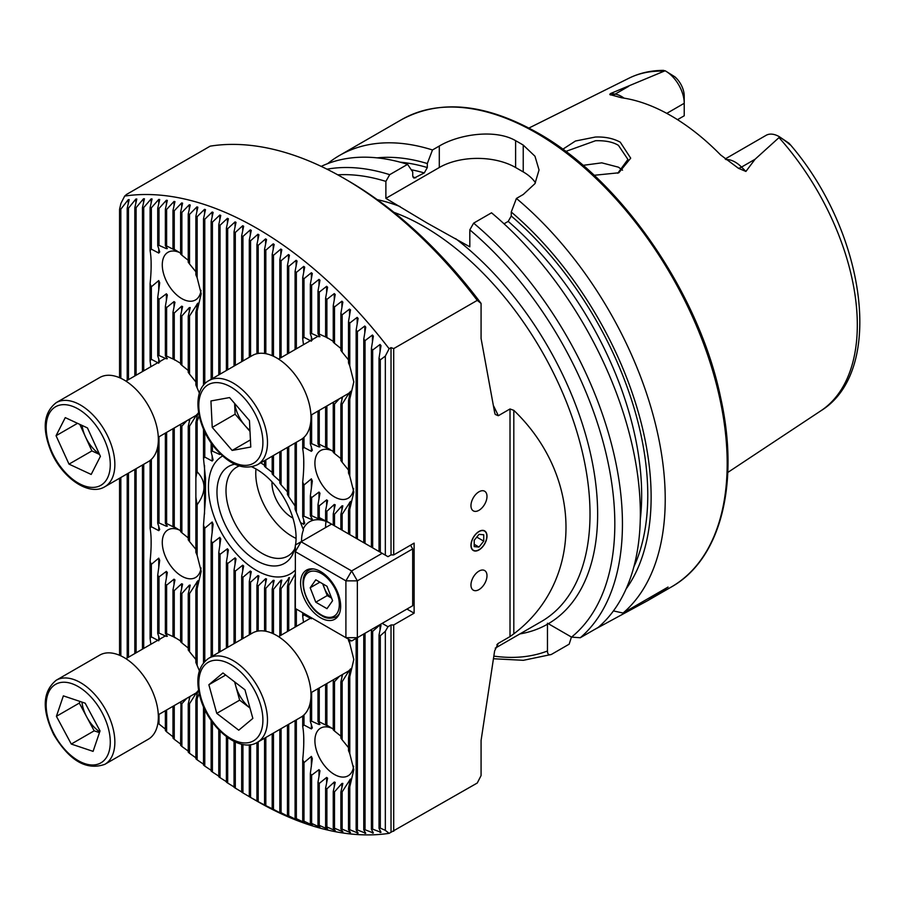 <?xml version="1.0" encoding="UTF-8"?>
<svg xmlns="http://www.w3.org/2000/svg" width="905" height="905" viewBox="0 0 905 905"><rect width="100%" height="100%" fill="white"/><g stroke="black" fill="none" stroke-linecap="round" stroke-linejoin="round"><path stroke-width="1.36" d="M562.774 149.257L575.444 141.022L595.366 137.04C604.992 136.655 613.285 138.375 620.276 142.198L630.695 158.171L618.828 172.787L594.121 175.287M617.764 173.228L627.923 159.427L618.443 145.366C613.002 141.995 605.355 140.456 595.513 140.728L565.749 151.452M333.244 729.068L326.886 725.188A38.994 22.512 -120 0 0 326.252 724.815L326.252 724.815A38.994 22.512 -120 0 0 325.608 724.452L326.637 725.505L319.25 721.817A38.994 22.512 -120 0 0 317.983 721.5L319.963 724.419L319.001 724.498L311.625 721.217A38.994 22.512 -120 0 0 310.347 721.455L312.327 727.801L311.377 728.91L303.99 725.007A38.994 22.512 -120 0 0 302.711 726.466C304.148 734.419 304.148 745.494 302.711 759.668A38.994 22.512 -120 0 0 303.99 762.61L311.377 756.41L312.327 758.628L310.347 773.492A38.994 22.512 -120 0 0 311.625 775.212L319.001 769.635L319.963 770.822L317.983 782.259A38.994 22.512 -120 0 0 319.25 783.413L326.637 777.44L327.587 778.176L325.608 788.119A38.994 22.512 -120 0 0 326.252 788.504A38.994 22.512 -120 0 0 326.886 788.855L334.273 782.033L335.223 782.395L333.244 791.49A38.994 22.512 -120 0 0 334.511 791.807L341.898 783.492L342.848 783.402L340.868 792.09A38.994 22.512 -120 0 0 342.147 791.852L350.484 778.99L348.504 788.3A38.994 22.512 -120 0 0 349.783 786.841L353.821 769.612L349.783 753.639L349.783 676.691L353.821 659.462L349.783 643.489A38.994 22.512 -120 0 0 348.504 640.559L348.504 639.19M326.637 783.017L326.637 777.44L327.587 778.176M319.963 724.419L319.001 724.498L319.001 722.869M327.587 725.867L326.637 725.131M332.09 728.344A27.523 15.894 -120 0 0 320.608 728.14A27.523 15.894 -120 0 0 316.388 750.188A27.523 15.894 -120 0 0 334.364 774.442A27.523 15.894 -120 0 0 348.12 775.8A27.523 15.894 -120 0 0 353.64 766.162M158.748 640.797L151.361 636.882A38.994 22.512 -120 0 0 150.083 638.353L150.852 644.303M166.373 634.744L166.373 636.385L158.997 633.093A38.994 22.512 -120 0 0 157.719 633.342L159.699 639.688M174.009 637.018L166.622 633.692A38.994 22.512 -120 0 0 165.355 633.387L167.334 636.294M180.615 640.944L174.258 637.075A38.994 22.512 -120 0 0 173.624 636.69L173.624 636.69A38.994 22.512 -120 0 0 172.979 636.339L174.959 637.754M180.615 530.794L174.258 526.925A38.994 22.512 -120 0 0 173.624 526.54L173.624 526.54A38.994 22.512 -120 0 0 172.979 526.19L174.009 527.242L166.622 523.543A38.994 22.512 -120 0 0 165.355 523.237L167.334 526.144L166.373 526.235L158.997 522.943A38.994 22.512 -120 0 0 157.719 523.192L159.699 529.538L158.748 530.647L151.361 526.733A38.994 22.512 -120 0 0 150.083 528.203C151.52 536.156 151.52 547.22 150.083 561.405A38.994 22.512 -120 0 0 151.361 564.335L158.748 558.147L159.699 560.353L157.719 575.218A38.994 22.512 -120 0 0 158.997 576.938L166.373 571.372L167.334 572.548L165.355 583.985A38.994 22.512 -120 0 0 166.622 585.15L174.009 579.177L174.959 579.913L172.979 589.856A38.994 22.512 -120 0 0 173.624 590.23A38.994 22.512 -120 0 0 174.258 590.592L181.645 583.77L182.595 584.132L180.615 593.228A38.994 22.512 -120 0 0 181.882 593.533L189.269 585.218L190.22 585.139L188.24 593.827A38.994 22.512 -120 0 0 189.518 593.578L197.856 580.727L195.876 590.037A38.994 22.512 -120 0 0 197.154 588.578L201.193 571.349L197.154 555.365A38.994 22.512 -120 0 0 195.876 552.435L195.876 496.935A77.31 44.639 -120 0 0 197.154 504.685C206.25 492.32 206.25 481.37 197.154 471.822L197.154 421.142L199.191 415.859M174.009 584.743L174.009 579.177L174.959 579.913M167.334 526.144L166.373 526.235L166.373 524.595M174.959 527.604L174.009 526.868M179.462 530.07A27.523 15.894 -120 0 0 167.979 529.866A27.523 15.894 -120 0 0 163.76 551.914A27.523 15.894 -120 0 0 181.735 576.168A27.523 15.894 -120 0 0 195.491 577.537A27.523 15.894 -120 0 0 201.012 567.899M311.377 618.76L303.99 614.857A38.994 22.512 -120 0 0 302.711 616.316L303.48 622.267M333.244 451.493L326.886 447.613A38.994 22.512 -120 0 0 326.252 447.24L326.252 447.24A38.994 22.512 -120 0 0 325.608 446.878L326.637 447.93L319.25 444.242A38.994 22.512 -120 0 0 317.983 443.925L319.963 446.832L319.001 446.923L311.625 443.642A38.994 22.512 -120 0 0 310.347 443.88L312.327 450.226L311.377 451.335L303.99 447.432A38.994 22.512 -120 0 0 302.711 448.891C304.148 456.844 304.148 467.908 302.711 482.094A38.994 22.512 -120 0 0 303.99 485.023L311.377 478.836L312.327 481.041L310.347 495.917A38.994 22.512 -120 0 0 311.625 497.626L319.001 492.06L319.963 493.248L317.983 504.685A38.994 22.512 -120 0 0 319.25 505.838L326.637 499.865L327.587 500.601L325.608 510.544A38.994 22.512 -120 0 0 326.252 510.918A38.994 22.512 -120 0 0 326.886 511.28L334.273 504.458L335.223 504.82L333.244 513.916A38.994 22.512 -120 0 0 334.511 514.232L341.898 505.906L342.848 505.827L340.868 514.515A38.994 22.512 -120 0 0 342.147 514.278L350.484 501.415L348.504 510.725A38.994 22.512 -120 0 0 349.783 509.266L353.821 492.037L349.783 476.064L349.783 399.116L353.821 381.887L349.783 365.914A38.994 22.512 -120 0 0 348.504 362.973L348.504 321.637L350.507 309.815M326.637 505.443L326.637 499.865L327.587 500.601M319.963 446.832L319.001 446.923L319.001 445.283M327.587 448.292L326.637 447.556M332.09 450.758A27.523 15.894 -120 0 0 320.608 450.554A27.523 15.894 -120 0 0 316.388 472.614A27.523 15.894 -120 0 0 334.364 496.856A27.523 15.894 -120 0 0 348.12 498.225A27.523 15.894 -120 0 0 353.64 488.587M158.748 363.222L151.361 359.308A38.994 22.512 -120 0 0 150.083 360.767L150.852 366.717M166.373 357.17L166.373 358.799L158.997 355.518A38.994 22.512 -120 0 0 157.719 355.767L159.699 362.102M174.009 359.432L166.622 356.118A38.994 22.512 -120 0 0 165.355 355.812L167.334 358.719M180.615 363.369L174.258 359.489A38.994 22.512 -120 0 0 173.624 359.115L173.624 359.115A38.994 22.512 -120 0 0 172.979 358.753L174.959 360.179M311.377 341.185L303.99 337.282A38.994 22.512 -120 0 0 302.711 338.742L303.48 344.692M319.001 335.133L319.001 336.773L311.625 333.493A38.994 22.512 -120 0 0 310.347 333.73L312.327 340.076M326.637 337.407L319.25 334.092A38.994 22.512 -120 0 0 317.983 333.775L319.963 336.683M333.244 341.343L326.886 337.463A38.994 22.512 -120 0 0 326.252 337.09L326.252 337.079A38.994 22.512 -120 0 0 325.608 336.728L327.587 338.142M180.615 253.219L174.258 249.339A38.994 22.512 -120 0 0 173.624 248.966L173.624 248.966A38.994 22.512 -120 0 0 172.979 248.603L174.009 249.656L166.622 245.968A38.994 22.512 -120 0 0 165.355 245.651L167.334 248.57L166.373 248.649L158.997 245.368A38.994 22.512 -120 0 0 157.719 245.606L159.699 251.952L158.748 253.061L151.361 249.158A38.994 22.512 -120 0 0 150.083 250.617C151.52 258.57 151.52 269.645 150.083 283.819A38.994 22.512 -120 0 0 151.361 286.761L158.748 280.561L159.699 282.779L157.719 297.643A38.994 22.512 -120 0 0 158.997 299.363L166.373 293.786L167.334 294.973L165.355 306.41A38.994 22.512 -120 0 0 166.622 307.564L174.009 301.591L174.959 302.327L172.979 312.27A38.994 22.512 -120 0 0 173.624 312.655A38.994 22.512 -120 0 0 174.258 313.006L181.645 306.184L182.595 306.546L180.615 315.641A38.994 22.512 -120 0 0 181.882 315.958L189.269 307.643L190.22 307.553L188.24 316.241A38.994 22.512 -120 0 0 189.518 316.003L197.856 303.141L195.876 312.451A38.994 22.512 -120 0 0 197.154 310.992L201.193 293.763L197.154 277.79A38.994 22.512 -120 0 0 195.876 274.86L195.876 216.272L197.856 207.188L196.905 206.894L189.518 214.395A340.891 196.815 -120 0 0 188.24 214.044L190.22 205.016L189.269 204.768L181.882 212.426A340.891 196.815 -120 0 0 180.615 212.132L182.595 203.161L181.645 202.946L174.258 210.775A340.891 196.815 -120 0 0 172.979 210.526L174.959 201.611L174.009 201.442L166.622 209.44A340.891 196.815 -120 0 0 165.355 209.259L167.334 200.39L166.373 200.265L158.997 208.455A340.891 196.815 -120 0 0 157.719 208.32L159.699 199.507L158.748 199.417L151.361 207.822A340.891 196.815 -120 0 0 150.083 207.743L152.063 198.964L151.112 198.919L143.725 207.55A340.891 196.815 -120 0 0 142.458 207.539L144.438 198.795L143.488 198.795L136.101 207.664A340.891 196.815 -120 0 0 134.822 207.72L136.802 198.998L135.852 199.055L128.465 208.184A340.891 196.815 -120 0 0 127.198 208.308L129.177 199.609L128.216 199.722L120.84 209.145A340.891 196.815 -120 0 0 119.562 209.349L120.908 203.421L124.686 196.068L126.598 194.405L210.164 146.157A350.755 202.505 -120 0 1 343.719 178.195A350.755 202.505 -120 0 1 477.263 300.37L481.075 303.413A345.359 199.394 -120 0 0 347.531 180.4L343.719 178.195M174.009 307.168L174.009 301.591L174.959 302.327M167.334 248.57L166.373 248.649L166.373 247.02M174.959 250.018L174.009 249.282M179.462 252.495A27.523 15.894 -120 0 0 167.979 252.291A27.523 15.894 -120 0 0 163.76 274.339A27.523 15.894 -120 0 0 181.735 298.593A27.523 15.894 -120 0 0 195.491 299.951A27.523 15.894 -120 0 0 201.012 290.313M478.983 549.957A11.335 6.539 120 0 0 486.381 539.968A11.335 6.539 120 0 0 484.65 530.884A11.335 6.539 120 0 0 478.983 531.45A11.335 6.539 120 0 0 471.573 541.439A11.335 6.539 120 0 0 473.315 550.512A11.335 6.539 120 0 0 478.983 549.957M478.983 589.608A11.335 6.539 120 0 0 486.381 579.619A11.335 6.539 120 0 0 484.65 570.546A11.335 6.539 120 0 0 478.983 571.1A11.335 6.539 120 0 0 471.573 581.089A11.335 6.539 120 0 0 473.315 590.173A11.335 6.539 120 0 0 478.983 589.608M478.983 510.296A11.335 6.539 120 0 0 486.381 500.318A11.335 6.539 120 0 0 484.65 491.234A11.335 6.539 120 0 0 478.983 491.8A11.335 6.539 120 0 0 471.573 501.777A11.335 6.539 120 0 0 473.315 510.861A11.335 6.539 120 0 0 478.983 510.296M239.305 465.973A51.268 29.594 -120 0 0 236.612 467.229A51.268 29.594 -120 0 0 228.761 508.305A51.268 29.594 -120 0 0 262.246 553.475A51.268 29.594 -120 0 0 287.88 556.021A51.268 29.594 -120 0 0 294.657 549.086M255.991 468.948A51.268 29.594 -120 0 0 292.01 536.292A51.268 29.594 -120 0 0 296.071 538.385M295.539 544.946A55.94 32.297 -120 0 0 256.522 469.254A55.94 32.297 -120 0 0 251.816 466.867M234.814 464.208A55.94 32.297 -120 0 0 218.625 506.121A55.94 32.297 -120 0 0 256.522 560.602A55.94 32.297 -120 0 0 293.469 552.559A55.94 32.297 -120 0 0 295.347 546.066M219.802 453.326L219.802 454.514L212.415 451.165A77.31 44.639 -120 0 0 211.137 451.855L213.116 459.887L212.166 461.041L204.779 457.07A77.31 44.639 -120 0 0 203.512 458.597L205.514 478.236L205.492 498.304L203.512 525.262A77.31 44.639 -120 0 0 204.779 528.249L212.166 522.004L213.116 524.244L211.137 540.805A77.31 44.639 -120 0 0 212.415 542.977L219.802 537.344L220.752 538.928L218.772 552.604A77.31 44.639 -120 0 0 220.039 554.335L227.427 548.769L228.377 550.014L226.397 562.129A77.31 44.639 -120 0 0 227.675 563.532L235.062 557.853L236.013 558.86L234.033 569.946A77.31 44.639 -120 0 0 235.311 571.112L242.687 565.195L243.649 566.01L241.669 576.361A77.31 44.639 -120 0 0 242.936 577.3L250.323 571.055L251.273 571.689L249.294 581.485A77.31 44.639 -120 0 0 249.938 581.858A77.31 44.639 -120 0 0 250.572 582.22L257.959 575.546L258.909 576.01L256.93 585.377A77.31 44.639 -120 0 0 258.197 585.908L265.584 578.68L266.534 578.962L264.554 588.001A77.31 44.639 -120 0 0 265.832 588.307L273.22 580.343L274.17 580.433L272.19 589.234A77.31 44.639 -120 0 0 273.468 589.291L280.844 580.309L281.806 580.162L279.826 588.838A77.31 44.639 -120 0 0 281.093 588.589L289.43 577.548L287.451 586.304A77.31 44.639 -120 0 0 288.729 585.603L295.347 573.736M250.323 576.428L250.323 571.055L251.273 571.689M242.687 571.021L242.687 565.195L243.649 566.01M222.619 455.996A67.988 39.254 -120 0 0 212.075 510.443A67.988 39.254 -120 0 0 256.522 570.444A67.988 39.254 -120 0 0 295.347 570.082M295.347 579.155L295.087 580.388A77.31 44.639 -120 0 0 295.347 580.094M288.48 581.757L288.48 578.035L289.43 577.548M280.844 584.336L280.844 580.309L281.806 580.162M273.22 584.675L273.22 580.343L274.17 580.433M265.584 583.318L265.584 578.68L266.534 578.962M257.959 580.535L257.959 575.546L258.909 576.01M725.154 158.975L766.071 135.343A26.336 15.204 60 0 1 779.239 136.655L779.239 136.655A26.336 15.204 60 0 1 779.725 136.949L755.064 159.257L745.912 171.441L738.412 168.285L720.55 154.891A195.684 112.978 60 0 0 671.103 115.795A195.684 112.978 60 0 0 621.644 97.797L611.452 94.991A10.249 7.591 98.9 0 0 615.162 94.109L610.784 93.419C609.337 94.392 609.551 94.912 611.452 94.991M622.527 170.163A143.001 82.559 60 0 0 622.527 170.185L618.443 167.187L601.78 162.843L583.024 165.344M271.998 481.833A28.327 16.358 -120 0 0 292.01 517.57A28.327 16.358 -120 0 0 292.926 518.079M504.028 223.807L508.203 221.397L511.257 216.012L511.257 212.008L516.416 198.444L523.237 194.496L534.957 183.636L539.041 169.959L534.968 156.226L523.237 145.083A269.814 155.773 -120 0 0 519.425 142.843A269.814 155.773 -120 0 0 515.612 140.682C495.612 128.951 459.401 134.031 439.298 146.033L432.477 149.97L427.318 163.545L427.318 167.549L424.264 172.934L413.981 178.161L412.737 175.955L412.737 171.961L407.578 164.348L389.693 174.676L385.881 181.396L385.881 198.353L427.081 223.026L469.819 246.827L469.819 229.859L473.632 223.139L491.528 212.811A269.814 155.773 60 0 1 598.182 627.425L580.286 637.742L571.541 637.109L548.351 623.715L547.423 623.24L547.468 624.224A240.13 138.646 60 0 1 519.9 633.919M516.416 198.444A269.814 155.773 60 0 1 623.07 613.047L613.42 610.909M594.065 629.79L647.822 600.558L668.048 587.074L623.07 613.047M666.77 113.374L684.225 103.294L684.225 115.783L677.506 119.664M350.484 310.11L349.534 309.103L342.147 314.804A340.891 196.815 -120 0 0 340.868 313.458L342.848 302.146L341.898 301.184L334.511 306.919A340.891 196.815 -120 0 0 333.244 305.641L335.223 294.521L334.273 293.593L326.886 299.385A340.891 196.815 -120 0 0 325.608 298.152L327.587 287.213L326.637 286.319L319.25 292.168A340.891 196.815 -120 0 0 317.983 290.991L319.963 280.222L319.001 279.374L311.625 285.279A340.891 196.815 -120 0 0 310.347 284.159L312.327 273.536L311.377 272.722L303.99 278.683A340.891 196.815 -120 0 0 302.711 277.62L304.691 267.145L303.741 266.375L296.354 272.405A340.891 196.815 -120 0 0 295.087 271.387L297.066 261.059L296.116 260.312L288.729 266.421A340.891 196.815 -120 0 0 287.451 265.448L289.43 255.244L288.48 254.543L281.093 260.719A340.891 196.815 -120 0 0 279.826 259.792L281.806 249.723L280.844 249.045L273.468 255.301A340.891 196.815 -120 0 0 272.19 254.429L274.17 244.474L273.22 243.841L265.832 250.176A340.891 196.815 -120 0 0 264.554 249.35L266.534 239.497L265.584 238.897L258.197 245.323A340.891 196.815 -120 0 0 256.93 244.542L258.909 234.802L257.959 234.237L250.572 240.764A340.891 196.815 -120 0 0 249.938 240.391A340.891 196.815 -120 0 0 249.294 240.029L251.273 230.379L250.323 229.847L242.936 236.465A340.891 196.815 -120 0 0 241.669 235.775L243.649 226.227L242.687 225.73L235.311 232.461A340.891 196.815 -120 0 0 234.033 231.816L236.013 222.359L235.062 221.895L227.675 228.727A340.891 196.815 -120 0 0 226.397 228.139L228.377 218.761L227.427 218.331L220.039 225.277A340.891 196.815 -120 0 0 218.772 224.734L220.752 215.435L219.802 215.039L212.415 222.121A340.891 196.815 -120 0 0 211.137 221.623L213.116 212.404L212.166 212.042L204.779 219.248A340.891 196.815 -120 0 0 203.512 218.795L205.492 209.643L204.53 209.327L197.154 216.668A340.891 196.815 -120 0 0 195.876 216.272M385.338 356.084L380.304 359.885A340.891 196.815 -120 0 0 379.025 358.21L379.025 551.507L385.338 555.15L385.338 356.084L389.116 348.73A350.755 202.505 -120 0 0 256.907 228.32A350.755 202.505 -120 0 0 124.686 196.068M129.177 199.609L128.216 199.722L128.216 203.795M136.802 198.998L135.852 199.055L135.852 203.195M144.438 198.795L143.488 198.795L143.488 202.992M152.063 198.964L151.112 198.919L151.112 203.184M159.699 199.507L158.748 199.417L158.748 203.749M167.334 200.39L166.373 200.265L166.373 204.654M174.959 201.611L174.009 201.442L174.009 205.899M182.595 203.161L181.645 202.946L181.645 207.471M190.22 205.016L189.269 204.768L189.269 209.36M197.856 207.188L196.905 206.894L196.905 211.555M205.492 209.643L204.53 209.327L204.53 214.044M213.116 212.404L212.166 212.042L212.166 216.827M220.752 215.435L219.802 215.039L219.802 219.904M228.377 218.761L227.427 218.331L227.427 223.264M236.013 222.359L235.062 221.895L235.062 226.906M243.649 226.227L242.687 225.73L242.687 230.82M251.273 230.379L250.323 229.847L250.323 235.017M249.294 744.804L249.294 796.705A340.891 196.815 -120 0 0 249.927 797.067L256.896 801.095A350.755 202.505 -120 0 0 256.907 801.095A350.755 202.505 -120 0 0 389.116 833.347L385.338 830.36L385.338 631.294L380.304 635.751L379.025 635.016L381.005 625.355L380.055 624.801L372.668 631.351L371.401 630.615L371.638 629.439M496.856 644.756A234.734 135.524 -120 0 0 498.316 643.353L497.535 643.964M510.013 636.6L513.814 633.839C583.386 581.338 583.386 477.014 513.814 410.35L510.013 408.97L510.013 636.6L498.316 643.353L494.628 650.899L481.075 740.494L481.075 775.574L477.263 783.017L389.116 833.347M510.013 408.97L498.316 415.723A234.734 135.524 -120 0 0 493.621 406.006M382.159 623.364L387.974 626.724L391.028 624.97L393.698 624.97L393.698 831.265M391.028 624.97L391.028 832.249M387.974 626.724L385.338 631.294M481.075 303.413L481.075 338.481L494.628 412.431L495.216 414.433L498.316 415.723M389.116 348.73L391.028 347.633L393.698 348.606L477.263 300.37M249.927 797.067A340.891 196.815 -120 0 0 250.572 797.441L256.93 800.993A340.891 196.815 -120 0 0 258.197 801.683L264.554 805.009A340.891 196.815 -120 0 0 265.832 805.642L272.19 808.731A340.891 196.815 -120 0 0 273.468 809.33L280.844 813.301L279.826 812.181A340.891 196.815 -120 0 0 281.093 812.724L289.43 817.011L287.451 815.337A340.891 196.815 -120 0 0 288.729 815.846L297.066 820.021L295.087 818.211A340.891 196.815 -120 0 0 296.354 818.663L304.691 822.736L302.711 820.79A340.891 196.815 -120 0 0 303.99 821.197L312.327 825.156L310.347 823.075A340.891 196.815 -120 0 0 311.625 823.414L319.963 827.283L317.983 825.043A340.891 196.815 -120 0 0 319.25 825.337L327.587 829.104L325.608 826.695A340.891 196.815 -120 0 0 326.886 826.932L335.223 830.609L333.244 828.018A340.891 196.815 -120 0 0 334.511 828.211L342.848 831.797L340.868 829.014A340.891 196.815 -120 0 0 342.147 829.138L350.484 832.645L348.504 829.647A340.891 196.815 -120 0 0 349.783 829.715L358.12 833.132L356.14 829.919A340.891 196.815 -120 0 0 357.407 829.93L365.744 833.267L363.765 829.806A340.891 196.815 -120 0 0 365.043 829.749L373.38 833.007L371.401 829.274A340.891 196.815 -120 0 0 372.668 829.15L381.005 832.34L379.025 828.324A340.891 196.815 -120 0 0 380.304 828.12L385.338 830.36M380.055 830.428L380.055 832.442L381.005 832.34M372.43 831.231L372.43 833.053L373.38 833.007M364.794 831.616L364.794 833.267L365.744 833.267M357.158 831.605L357.158 833.098L358.12 833.132M349.534 831.22L349.534 832.555L350.484 832.645M341.898 830.473L341.898 831.661L342.848 831.797M334.273 829.376L334.273 830.439L335.223 830.609M326.637 827.962L326.637 828.901L327.587 829.104M319.001 826.22L319.963 827.283M311.377 824.161L312.327 825.156M303.741 821.808L304.691 822.736M296.116 819.161L297.066 820.021M288.48 816.22L289.43 817.011M280.844 812.995L281.806 813.731M273.22 809.489L274.17 810.167M265.584 805.699L266.534 806.321M257.959 801.626L258.909 802.215M241.669 744.193L241.669 792.135A340.891 196.815 -120 0 0 242.936 792.916L249.294 796.649M234.033 741.421L234.033 787.282A340.891 196.815 -120 0 0 235.311 788.119L241.669 791.943M226.397 736.67L226.397 782.158A340.891 196.815 -120 0 0 227.675 783.029L234.033 786.954M218.772 729.849L218.772 776.75A340.891 196.815 -120 0 0 220.039 777.667L226.397 781.694M211.137 720.448L211.137 771.049A340.891 196.815 -120 0 0 212.415 772.022L218.772 776.151M203.512 706.692L203.512 765.053A340.891 196.815 -120 0 0 204.779 766.083L211.137 770.325M197.856 690.877L195.876 700.187L195.876 758.775A340.891 196.815 -120 0 0 197.154 759.849L203.512 764.205M189.948 696.499L188.24 703.977L188.24 752.191A340.891 196.815 -120 0 0 189.518 753.311L195.876 757.802M180.989 701.669L180.615 745.29A340.891 196.815 -120 0 0 181.882 746.467L188.24 751.093M172.979 706.296L172.979 738.084A340.891 196.815 -120 0 0 174.258 739.306L180.615 744.08M165.355 710.697L165.355 730.539A340.891 196.815 -120 0 0 166.622 731.828L172.979 736.749M157.945 722.903A340.891 196.815 -120 0 0 158.997 724L165.355 729.091M258.909 234.802L257.959 234.237L257.959 239.486M266.534 239.497L265.584 238.897L265.584 244.226M274.17 244.474L273.22 243.841L273.22 249.26M281.806 249.723L280.844 249.045L280.844 254.554M289.43 255.244L288.48 254.543L288.48 260.142M297.066 261.059L296.116 260.312L296.116 266.013M304.691 267.145L303.741 266.375L303.741 272.179M312.327 273.536L311.377 272.722L311.377 278.638M379.025 358.21L381.005 345.665L380.055 344.466L372.668 350.043A340.891 196.815 -120 0 0 371.401 348.436L373.38 336.185L372.43 335.031L365.043 340.631A340.891 196.815 -120 0 0 363.765 339.103L365.744 327.112L364.794 326.015L357.407 331.637A340.891 196.815 -120 0 0 356.14 330.178L358.12 318.436L357.158 317.372L349.783 323.04A340.891 196.815 -120 0 0 348.504 321.637M662.686 70.477L665.107 70.771L610.784 93.419M665.605 71.043A26.336 15.204 -120 0 1 684.225 103.294L684.225 96.032A17.433 10.068 -120 0 0 674.904 76.846L665.605 71.043A26.336 15.204 -120 0 0 665.107 70.771M779.239 136.655L789.013 143.239C791.038 145.513 790.472 145.241 787.293 142.424L779.725 136.949M787.293 142.424L790.065 144.404C865.191 231.409 886.006 370.711 820.869 410.802L727.778 472.455M511.257 212.008A257.178 148.477 60 0 1 626.056 589.008M571.428 637.041L569.177 644.168L551.281 654.496C548.747 655.299 547.48 654.134 547.468 651L547.468 624.224M551.281 654.496L523.373 660.311L493.587 658.75M321.207 166.384A269.814 155.773 60 0 1 407.578 164.348M377.136 157.855A257.178 148.477 60 0 1 427.318 163.545M327.667 163.624A269.814 155.773 60 0 1 339.545 155.445A269.814 155.773 60 0 1 432.477 149.97M535.466 182.799A53.961 31.155 0 0 0 523.237 171.916L515.612 167.516A53.961 31.155 0 0 0 439.298 167.516L385.881 198.353M264.554 465.34L260.787 462.806M272.19 472.376L265.832 467.512A77.31 44.639 -120 0 0 264.554 466.347L264.554 460.622M279.826 481.064L273.468 475.34A77.31 44.639 -120 0 0 272.19 473.926L272.19 456.211M287.451 491.879L281.093 484.854A77.31 44.639 -120 0 0 279.826 483.134L279.826 451.81M295.087 506.019L288.729 496.653A77.31 44.639 -120 0 0 287.451 494.481L287.451 447.398M301.557 541.473A42.897 24.763 60 0 1 303.435 529.855L296.354 512.207A77.31 44.639 -120 0 0 295.087 509.21L295.087 442.998M406.956 609.054L414.117 613.183L393.698 624.97M393.698 348.606L393.698 554.912L391.028 554.912L387.974 556.677L385.338 555.15M414.117 613.183L414.117 543.124L393.698 554.912M391.028 347.633L391.028 554.912M326.015 521.404A42.897 24.763 -120 0 0 325.596 527.592M300.969 522.841L303.741 524.3L304.691 523.282L302.711 516.585A51.144 29.526 60 0 1 303.99 516.201L311.377 519.47L312.327 519.244L310.347 515.59A51.144 29.526 60 0 1 311.625 515.692L319.001 519.131L319.963 519.289L317.983 517.128A51.144 29.526 60 0 1 319.25 517.581L331.117 523.848A42.897 24.763 -120 0 0 309.668 521.721A42.897 24.763 -120 0 0 303.164 529.142M380.055 552.107L372.668 547.842L372.668 350.043M371.401 348.436L371.401 547.106L372.668 547.842M372.43 547.695L365.043 543.43L365.043 340.631M363.765 339.103L363.765 542.695L365.043 543.43M364.794 543.294L357.407 539.029L357.407 331.637M356.14 330.178L356.14 538.294L357.407 539.029M357.158 538.882L349.783 534.617L349.783 509.266M348.504 510.725L348.504 533.882L349.783 534.617M349.534 534.482L342.147 530.217L342.147 514.278M340.868 514.515L340.868 529.482L342.147 530.217M341.898 530.07L334.511 525.805L334.511 514.232M333.244 513.916L333.244 525.07L334.511 525.805M334.273 525.669L326.886 521.404L326.886 511.28M325.608 510.544L325.608 520.669L326.886 521.404M311.377 517.332L311.377 519.47L312.327 519.244M319.001 518.18L319.001 519.131L319.963 519.289M326.637 521.257L327.587 521.914M381.005 625.355L380.055 624.801L380.055 630.004M128.465 657.222L128.465 473.1M128.465 379.636L128.465 208.184M127.198 657.958L127.198 473.835M127.198 380.372L127.198 208.308M120.84 655.854L120.84 477.512M120.84 378.279L120.84 209.145M119.562 655.288L119.562 478.247M119.562 377.702L119.562 209.349M203.512 458.597L203.512 429.106M203.512 385.259L203.512 218.795M204.779 457.07L204.779 431.9M204.779 383.81L204.779 219.248M204.779 766.083L204.779 709.475M204.779 661.385L204.779 528.249M203.512 662.833L203.512 525.262M211.137 451.855L211.137 442.862M211.137 379.308L211.137 221.623M212.415 451.165L212.415 444.66M212.415 378.573L212.415 222.121M212.415 772.022L212.415 722.235M212.415 656.148L212.415 542.977M211.137 656.883L211.137 540.805M218.772 374.896L218.772 224.734M220.039 374.161L220.039 225.277M220.039 777.667L220.039 731.15M220.039 651.747L220.039 554.335M218.772 652.482L218.772 552.604M226.397 370.496L226.397 228.139M227.675 369.76L227.675 228.727M227.675 783.029L227.675 737.598M227.675 647.335L227.675 563.532M226.397 648.071L226.397 562.129M234.033 366.084L234.033 231.816M235.311 365.349L235.311 232.461M235.311 788.119L235.311 742.021M235.311 642.935L235.311 571.112M234.033 643.67L234.033 569.946M241.669 361.683L241.669 235.775M242.936 360.948L242.936 236.465M242.936 792.916L242.936 744.453M242.936 638.523L242.936 577.3M241.669 639.258L241.669 576.361M250.572 797.441L250.572 744.657M250.572 634.122L250.572 582.22M249.294 634.858L249.294 581.485M249.294 357.271L249.294 240.029M250.572 356.536L250.572 240.764M258.197 801.683L258.197 741.874M258.197 631.045L258.197 585.908M256.93 800.993L256.93 742.598M256.93 631.294L256.93 585.377M256.93 353.719L256.93 244.542M258.197 353.47L258.197 245.323M265.832 805.642L265.832 737.462M265.832 631.26L265.832 588.307M264.554 805.009L264.554 738.197M264.554 631.045L264.554 588.001M264.554 353.47L264.554 249.35M265.832 467.512L265.832 459.887M265.832 353.685L265.832 250.176M273.468 809.33L273.468 733.061M273.468 633.828L273.468 589.291M272.19 808.731L272.19 733.797M272.19 633.251L272.19 589.234M272.19 355.676L272.19 254.429M273.468 475.34L273.468 455.475M273.468 356.242L273.468 255.301M281.093 812.724L281.093 728.649M281.093 635.186L281.093 588.589M279.826 812.181L279.826 729.385M279.826 635.921L279.826 588.838M279.826 358.346L279.826 259.792M281.093 484.854L281.093 451.075M281.093 357.611L281.093 260.719M288.729 815.846L288.729 724.249M288.729 630.785L288.729 585.603M287.451 815.337L287.451 724.984M287.451 631.52L287.451 586.304M287.451 353.934L287.451 265.448M288.729 496.653L288.729 446.663M288.729 353.199L288.729 266.421M296.354 818.663L296.354 719.837M296.354 626.373L296.354 609.088M295.087 818.211L295.087 720.572M295.087 627.108L295.087 580.388M295.087 349.534L295.087 271.387M296.354 512.207L296.354 442.262M296.354 348.798L296.354 272.405M380.304 552.242L380.304 359.885M303.99 516.201L303.99 485.023M302.711 516.585L302.711 482.094M303.99 725.007L303.99 714.916M302.711 726.466L302.711 716.002M303.99 821.197L303.99 762.61M302.711 820.79L302.711 759.668M302.711 616.316L302.711 612.753M303.99 614.857L303.99 613.488M303.99 447.432L303.99 437.341M302.711 448.891L302.711 438.427M302.711 338.742L302.711 277.62M303.99 337.282L303.99 278.683M311.625 515.692L311.625 497.626M310.347 515.59L310.347 495.917M311.625 721.217L311.625 692.336M310.347 721.455L310.347 702.201M311.625 823.414L311.625 775.212M310.347 823.075L310.347 773.492M311.625 443.642L311.625 414.762M310.347 443.88L310.347 424.626M310.347 333.73L310.347 284.159M311.625 333.493L311.625 285.279M319.25 517.581L319.25 505.838M317.983 517.128L317.983 504.685M319.25 721.817L319.25 687.924M317.983 721.5L317.983 688.66M319.25 825.337L319.25 783.413M317.983 825.043L317.983 782.259M319.25 444.242L319.25 410.35M317.983 443.925L317.983 411.085M317.983 333.775L317.983 290.991M319.25 334.092L319.25 292.168M326.886 826.932L326.886 788.855M325.608 826.695L325.608 788.119M326.886 725.188L326.886 683.524M325.608 724.452L325.608 684.259M326.886 447.613L326.886 405.949M325.608 446.878L325.608 406.684M325.608 336.728L325.608 298.152M326.886 337.463L326.886 299.385M334.511 828.211L334.511 791.807M333.244 828.018L333.244 791.49M340.868 736.161L334.511 731.048L334.511 681.657L339.398 676.295M334.511 731.048A38.994 22.512 -120 0 0 333.244 729.894L333.244 681.341A38.994 22.512 -120 0 0 334.511 681.657M340.868 458.586L334.511 453.473L334.511 404.083L339.398 398.72M334.511 453.473A38.994 22.512 -120 0 0 333.244 452.319L333.244 403.766A38.994 22.512 -120 0 0 334.511 404.083M340.868 348.436L334.511 343.323A38.994 22.512 -120 0 0 333.244 342.169L333.244 305.641M334.511 343.323L334.511 306.919M334.273 509.21L334.273 504.458L335.223 504.82M334.273 786.796L334.273 782.033L335.223 782.395M333.617 679.632L333.244 681.341M333.617 402.058L333.244 403.766M342.147 829.138L342.147 791.852M340.868 829.014L340.868 792.09M348.504 747.643L342.147 739.815L342.147 681.703L349.534 669.949L349.534 673.365M342.147 739.815A38.994 22.512 -120 0 0 340.868 738.107L340.868 681.94A38.994 22.512 -120 0 0 342.147 681.703M348.504 470.057L342.147 462.24L342.147 404.128L349.534 392.374L349.534 395.79M342.147 462.24A38.994 22.512 -120 0 0 340.868 460.532L340.868 404.365A38.994 22.512 -120 0 0 342.147 404.128M348.504 359.907L342.147 352.09A38.994 22.512 -120 0 0 340.868 350.371L340.868 313.458M342.147 352.09L342.147 314.804M341.898 510.001L341.898 505.906L342.848 505.827M341.898 787.588L341.898 783.492L342.848 783.402M342.576 674.463L340.868 681.94M342.576 396.888L340.868 404.365M349.783 829.715L349.783 786.841M348.504 829.647L348.504 788.3M349.783 753.639A38.994 22.512 -120 0 0 348.504 750.709L348.504 678.15A38.994 22.512 -120 0 0 349.783 676.691M349.783 643.489L349.783 639.925M349.783 476.064A38.994 22.512 -120 0 0 348.504 473.123L348.504 400.576A38.994 22.512 -120 0 0 349.783 399.116M349.783 365.914L349.783 323.04M350.484 668.84L348.504 678.15M350.484 391.265L348.504 400.576M151.361 636.882L151.361 564.335M150.083 638.353L150.083 561.405M151.361 526.733L151.361 459.367M150.083 528.203L150.083 460.453M151.361 359.308L151.361 286.761M150.083 360.767L150.083 283.819M150.083 250.617L150.083 207.743M151.361 249.158L151.361 207.822M158.997 633.093L158.997 576.938M157.719 633.342L157.719 575.218M158.997 724L158.997 714.362M158.997 522.943L158.997 436.787M157.719 523.192L157.719 446.651M158.997 355.518L158.997 299.363M157.719 355.767L157.719 297.643M157.719 245.606L157.719 208.32M158.997 245.368L158.997 208.455M166.622 633.692L166.622 585.15M165.355 633.387L165.355 583.985M166.622 731.828L166.622 709.961M166.622 523.543L166.622 432.386M165.355 523.237L165.355 433.122M166.622 356.118L166.622 307.564M165.355 355.812L165.355 306.41M165.355 245.651L165.355 209.259M166.622 245.968L166.622 209.44M174.258 739.306L174.258 705.561M174.258 637.075L174.258 590.592M172.979 636.339L172.979 589.856M174.258 526.925L174.258 427.975M172.979 526.19L172.979 428.71M174.258 359.489L174.258 313.006M172.979 358.753L172.979 312.27M172.979 248.603L172.979 210.526M174.258 249.339L174.258 210.775M181.882 746.467L181.882 703.683L186.769 698.332M180.615 703.377A38.994 22.512 -120 0 0 181.882 703.683M188.24 648.048L181.882 642.935L181.882 593.533M181.882 642.935A38.994 22.512 -120 0 0 180.615 641.769L180.615 593.228M188.24 537.898L181.882 532.785L181.882 426.108L186.769 420.757M181.882 532.785A38.994 22.512 -120 0 0 180.615 531.62L180.615 425.803A38.994 22.512 -120 0 0 181.882 426.108M188.24 370.473L181.882 365.349L181.882 315.958M181.882 365.349A38.994 22.512 -120 0 0 180.615 364.195L180.615 315.641M188.24 260.312L181.882 255.199A38.994 22.512 -120 0 0 180.615 254.045L180.615 212.132M181.882 255.199L181.882 212.426M181.645 588.522L181.645 583.77L182.595 584.132M181.645 310.947L181.645 306.184L182.595 306.546M180.989 424.094L180.615 425.803M189.518 753.311L189.518 703.728L196.905 691.986L196.905 695.402M188.24 703.977A38.994 22.512 -120 0 0 189.518 703.728M195.876 659.519L189.518 651.702L189.518 593.578M189.518 651.702A38.994 22.512 -120 0 0 188.24 649.982L188.24 593.827M195.876 549.369L189.518 541.552L189.518 426.153L196.905 414.4L196.905 417.816M189.518 541.552A38.994 22.512 -120 0 0 188.24 539.832L188.24 426.402A38.994 22.512 -120 0 0 189.518 426.153M195.876 381.944L189.518 374.116L189.518 316.003M189.518 374.116A38.994 22.512 -120 0 0 188.24 372.408L188.24 316.241M195.876 271.794L189.518 263.966A38.994 22.512 -120 0 0 188.24 262.258L188.24 214.044M189.518 263.966L189.518 214.395M189.269 589.313L189.269 585.218L190.22 585.139M189.269 311.739L189.269 307.643L190.22 307.553M189.948 418.913L188.24 426.402M197.154 471.822A77.31 44.639 -120 0 0 195.876 478.112L195.876 422.612A38.994 22.512 -120 0 0 197.154 421.142M197.154 555.365L197.154 504.685M197.154 759.849L197.154 698.728L199.191 693.445M195.876 700.187A38.994 22.512 -120 0 0 197.154 698.728M199.405 670.786L197.154 665.514L197.154 588.578M197.154 665.514A38.994 22.512 -120 0 0 195.876 662.584L195.876 590.037M199.405 393.2L197.154 387.94L197.154 310.992M197.154 387.94A38.994 22.512 -120 0 0 195.876 385.01L195.876 312.451M197.154 277.79L197.154 216.668M197.856 413.291L195.876 422.612M195.876 478.112L195.876 496.935M136.101 652.81L136.101 468.7M136.101 375.236L136.101 207.664M134.822 653.546L134.822 469.435M134.822 375.971L134.822 207.72M143.725 648.41L143.725 464.288M143.725 370.824L143.725 207.55M142.458 649.145L142.458 465.023M142.458 371.559L142.458 207.539M357.407 829.93L357.407 637.652M356.14 829.919L356.14 638.387M365.043 829.749L365.043 633.251M363.765 829.806L363.765 633.986M372.668 829.15L372.668 631.351M371.401 829.274L371.401 630.615M380.304 828.12L380.304 635.751M379.025 828.324L379.025 635.016M300.596 583.114A28.327 16.358 -120 0 0 312.96 611.622A28.327 16.358 -120 0 0 334.793 619.212A28.327 16.358 -120 0 0 340.665 606.237A28.327 16.358 -120 0 0 328.289 577.729A28.327 16.358 -120 0 0 306.467 570.139A28.327 16.358 -120 0 0 300.596 583.114M331.592 524.119L301.071 541.744L351.626 570.942L345.902 580.852L295.347 551.665L295.347 608.499L345.902 637.686L345.902 580.852L357.351 580.852L357.351 637.686L412.68 605.75L412.68 548.905L357.351 580.852L351.626 570.942L382.159 553.317M410.531 545.195L412.68 548.905M351.626 640.989L357.351 637.686L345.902 637.686L351.626 640.989M295.347 545.048L295.347 551.665L301.071 541.744L295.347 545.048M310.189 587.764L315.788 579.8L326.988 586.27L332.588 600.705L326.988 608.669L315.788 602.198L310.189 587.764L319.895 582.164M322.644 583.759L327.237 595.592L331.581 598.103M327.237 595.592L315.788 602.198M323.3 584.132A13.722 7.919 -120 0 0 324.443 588.374A13.722 7.919 -120 0 0 331.535 597.967M234.61 681.872L235.707 685.843A27.286 15.758 -120 0 0 249.984 708.049L239.655 700.153L216.759 713.366L238.75 730.199L252.846 718.412L244.95 689.791L222.958 672.958L208.863 684.746L216.759 713.366M308.752 679.632A48.565 28.044 -120 0 0 252.359 633.081L208.863 658.195A48.565 28.044 60 0 1 265.255 704.746A48.565 28.044 60 0 1 257.427 742.315L300.924 717.201A48.565 28.044 -120 0 0 308.752 679.632M234.87 682.076A27.286 15.758 -120 0 0 235.707 685.843L239.655 700.153M225.673 675.04L208.863 684.746M81.97 702.099A27.286 15.758 -120 0 0 86.744 716.964L94.177 730.833L71.28 744.057L93.091 751.365L100.036 730.923L85.172 703.174L63.361 695.866L56.415 716.308L71.28 744.057M104.799 764.352L148.296 739.238A48.565 28.044 -120 0 0 149.597 685.492A48.565 28.044 -120 0 0 99.731 655.118L56.234 680.232A48.565 28.044 60 0 1 106.1 710.606A48.565 28.044 60 0 1 104.799 764.352C86.495 770.675 69.493 760.8 53.791 734.724C41.653 709.701 42.467 691.533 56.234 680.232M99.46 732.609L94.177 730.833M56.415 716.308L79.312 703.083L86.744 716.964A27.286 15.758 -120 0 0 99.731 731.817M79.312 703.083L79.889 701.398M82.084 425.429A27.286 15.758 -120 0 0 85.421 436.708L91.903 450.916L69.006 464.129L91.19 474.446L100.41 456.346L87.446 427.929L65.262 417.624L56.053 435.724L69.006 464.129M104.799 486.766L148.296 461.652A48.565 28.044 -120 0 0 151.95 412.669A48.565 28.044 -120 0 0 99.731 377.532L56.234 402.646A48.565 28.044 60 0 1 108.453 437.782A48.565 28.044 60 0 1 104.799 486.766C89.018 496.472 62.762 478.213 51.495 452.523C41.8 429.309 43.372 412.691 56.234 402.646M99.55 454.468L91.903 450.916M79.798 424.377L85.421 436.708A27.286 15.758 -120 0 0 99.312 453.959M77.525 423.314L56.053 435.724M234.723 403.551A27.286 15.758 -120 0 0 245.097 425.701L249.995 431.38M257.427 464.74L300.924 439.626A48.565 28.044 -120 0 0 292.044 371.016A48.565 28.044 -120 0 0 252.359 355.507L208.863 380.62A48.565 28.044 60 0 1 248.547 396.13A48.565 28.044 60 0 1 257.427 464.74C244.373 470.498 230.673 465.442 216.318 449.581C196.272 427.239 190.921 390.146 208.863 380.62M250.776 447.036L232.155 450.441L212.245 427.398L210.933 400.96L229.553 397.567L249.463 420.599L250.776 447.036M250.414 439.898L232.155 450.441M212.245 427.398L235.13 414.185L245.097 425.701A27.286 15.758 -120 0 0 249.95 430.441M235.13 414.185L234.61 403.404M478.983 531.642A11.086 6.403 120 0 0 471.132 545.229A11.086 6.403 120 0 0 478.983 549.754A11.086 6.403 120 0 0 486.822 536.179A11.086 6.403 120 0 0 478.983 531.642M474.209 540.274L474.209 546.631L478.983 547.061L483.745 541.133L483.745 534.765L478.983 534.346L474.209 540.274M476.765 537.095L483.745 541.133M474.209 544.312L478.983 547.061M725.957 159.597A26.336 15.204 60 0 1 735.165 162.097A26.336 15.204 60 0 1 741.534 167.074L745.912 171.441M738.412 168.285A10.249 3.541 134.9 0 0 741.534 167.074L755.064 159.257M536.405 133.035A269.814 155.773 60 0 1 712.665 370.801A269.814 155.773 60 0 1 671.306 587.006C720.753 559.392 739.917 483.915 720.64 397.634C699.124 292.982 620.66 179.292 537.751 132.899C485.261 103.385 439.853 98.973 401.503 119.675A269.814 155.773 60 0 1 536.405 133.035M377.215 199.632A240.13 138.646 60 0 1 400.055 206.544M393.992 212.37A234.734 135.524 60 0 1 424.038 226.555A234.734 135.524 60 0 1 577.379 433.405A234.734 135.524 60 0 1 541.405 621.509L495.239 648.161M779.047 137.662A192.12 110.919 60 0 1 820.869 410.802M528.939 128.046L628.873 78.249A192.12 110.919 60 0 1 663.885 71.167M469.819 229.859A264.418 152.662 60 0 1 571.541 637.109M455.634 238.637A240.13 138.646 60 0 1 589.427 449.05A240.13 138.646 60 0 1 548.351 623.715M473.632 223.139A269.814 155.773 60 0 1 580.286 637.742M508.203 221.397A248.094 143.239 60 0 1 640.254 519.889M511.257 216.012A252.405 145.728 60 0 1 633.828 566.937M337.723 174.823A264.418 152.662 60 0 1 385.881 181.396M547.468 651A264.418 152.662 60 0 1 493.938 656.125M326.988 169.19A269.814 155.773 60 0 1 389.693 174.676M412.895 177.007A248.094 143.239 60 0 1 415.791 177.821M411.243 169.744A248.094 143.239 60 0 1 424.264 172.934M400.146 162.176A252.405 145.728 60 0 1 427.318 167.549M523.237 145.083L523.237 171.916M515.612 140.682L515.612 167.516M439.298 146.033L439.298 167.516M602.006 625.208L602.006 623.952M624.065 98.147A26.336 15.204 -120 0 0 615.162 94.109L628.692 86.303M513.814 410.35L513.814 633.839M331.117 523.848L325.845 520.805M204.53 513.972L204.53 465.453M212.166 532.649L212.166 522.004M212.166 461.041L212.166 455.6M219.802 545.692L219.802 537.344M227.427 555.942L227.427 548.769M235.062 564.256L235.062 557.853M357.158 324.058L357.158 317.372M364.794 332.859L364.794 326.015M372.43 342.056L372.43 335.031M380.055 351.672L380.055 344.466M303.741 524.3L303.741 519.594M303.741 467.037L303.741 459.514M303.741 744.623L303.741 737.1M311.377 488.757L311.377 478.836M311.377 766.343L311.377 756.41M311.377 728.91L311.377 724.192M311.377 451.335L311.377 446.606M311.377 340.122L311.377 336.456M319.001 498.893L319.001 492.06M319.001 776.479L319.001 769.635M319.001 285.392L319.001 279.374M326.637 292.462L326.637 286.319M334.273 299.849L334.273 293.593M341.898 677.438L341.898 674.858M341.898 399.852L341.898 397.272M341.898 307.576L341.898 301.184M349.534 505.94L349.534 502.524M349.534 783.515L349.534 780.099M349.534 315.641L349.534 309.103M158.748 639.733L158.748 636.068M158.748 568.069L158.748 558.147M158.748 530.647L158.748 525.918M158.748 362.158L158.748 358.493M158.748 290.494L158.748 280.561M158.748 253.061L158.748 248.343M166.373 578.205L166.373 571.372M166.373 300.63L166.373 293.786M189.269 699.463L189.269 696.884M189.269 421.888L189.269 419.309M196.905 585.252L196.905 581.836M196.905 307.666L196.905 304.25M151.112 546.349L151.112 538.826M151.112 268.774L151.112 261.251M311.456 568.815L309.046 570.207A26.98 15.577 60 0 1 313.571 568.951M321.388 573.521A25.363 14.638 -120 0 0 303.458 583.883A25.363 14.638 -120 0 0 321.388 614.948A25.363 14.638 -120 0 0 339.318 604.585A25.363 14.638 -120 0 0 321.388 573.521M339.375 613.647A26.98 15.577 60 0 1 336.027 616.939L338.436 615.547M260.821 705.764A45.329 26.166 -120 0 0 219.496 660.412A45.329 26.166 -120 0 0 200.887 697.393A45.329 26.166 -120 0 0 242.212 742.745A45.329 26.166 -120 0 0 260.821 705.764M54.345 734.521A45.329 26.166 -120 0 0 99.607 763.526A45.329 26.166 -120 0 0 102.107 712.699A45.329 26.166 -120 0 0 56.845 683.694A45.329 26.166 -120 0 0 54.345 734.521M52.151 452.5A45.329 26.166 -120 0 0 96.869 486.901A45.329 26.166 -120 0 0 104.301 439.559A45.329 26.166 -120 0 0 59.583 405.157A45.329 26.166 -120 0 0 52.151 452.5M216.476 448.778A45.329 26.166 -120 0 0 259.497 457.138A45.329 26.166 -120 0 0 245.232 399.218A45.329 26.166 -120 0 0 202.211 390.858A45.329 26.166 -120 0 0 216.476 448.778M647.822 600.558L671.306 587.006M628.873 78.249C639.473 73.022 651.046 70.398 663.591 70.386M339.545 155.445L401.503 119.675M309.046 570.207C296.252 576.338 305.426 607.153 321.728 615.683C325.811 618.567 330.574 618.986 336.027 616.939M208.863 658.195C198.263 665.661 195.322 678.58 200.05 696.941C207.652 727.009 239.225 753.831 257.427 742.315M311.331 617.73L278.559 636.656M349.172 670.65L310.935 692.732M196.543 692.687L158.307 714.769M165.355 635.921L125.931 658.682M196.543 415.112L158.307 437.183M165.355 358.346L125.931 381.107M349.172 393.075L310.935 415.157M317.983 336.309L278.559 359.07"/></g></svg>
